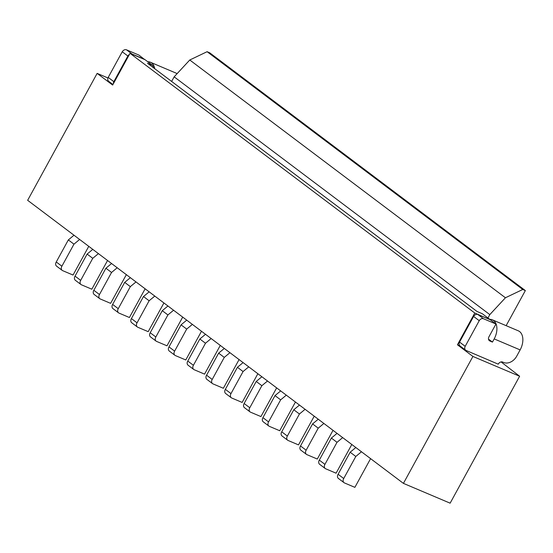 <?xml version="1.0" encoding="UTF-8"?>
<svg xmlns="http://www.w3.org/2000/svg" width="553" height="553" viewBox="0 0 553 553"><rect width="100%" height="100%" fill="white"/><g stroke="black" fill="none" stroke-linecap="round" stroke-linejoin="round"><path stroke-width="0.83" d="M498.294 364.109A3.643 2.786 -53 0 1 502.629 362.035L503.665 362.478A10.936 8.35 -53 0 0 516.661 356.256L520.138 349.911A14.578 9.242 113 0 0 519.571 331.551A14.578 9.242 113 0 0 518.313 330.825L492.364 319.828A14.578 9.242 113 0 1 493.622 320.553A14.578 9.242 113 0 1 494.188 338.913L492.453 342.086L489.861 340.987A3.643 2.786 -53 0 1 489.405 340.724A3.643 2.786 -53 0 1 488.997 336.715L495.951 324.017L483.495 318.742A3.643 2.786 -53 0 0 479.23 320.685L465.197 346.323A3.643 2.786 -53 0 0 465.661 350.208A3.643 2.786 -53 0 0 466.117 350.471L498.26 364.178M465.661 350.208L460.027 345.964A3.643 2.786 -53 0 1 459.557 342.079L465.197 346.323M459.557 342.079L473.596 316.44L479.23 320.685M487.96 317.996L489.813 314.609L174.16 76.832L189.769 59.994L505.428 297.77L522.758 289.475L525.35 290.574L209.698 52.798L207.099 51.699L522.758 289.475M171.637 81.436L174.16 76.832M473.596 316.44A3.643 2.786 -53 0 1 477.854 314.491L490.311 319.772L495.951 324.017M403.427 483.377L450.135 503.175L519.626 376.24L472.919 356.45L403.427 483.377L27.65 200.31L97.141 73.383L112.639 85.058L130.017 53.33L474.792 313.039L457.421 344.775L459.826 345.791M519.626 376.24L501.066 361.918M472.919 356.45L457.421 344.775M525.35 290.574L506.14 325.669M489.875 319.586L474.792 313.039M207.099 51.699L189.769 59.994M130.017 53.33L145.066 59.71L152.676 65.441L147.485 63.242L477.045 311.484L482.237 313.689L489.84 319.42M488.506 339.107L492.453 342.086M489.758 319.358A14.578 9.242 113 0 1 492.364 319.828M489.813 314.609L505.428 297.77M361.468 451.766L355.8 456.467L343.724 478.518A3.643 2.786 127 0 0 344.042 482.686A3.643 2.786 127 0 0 344.491 482.949L354.874 487.352L370.51 458.79A3.643 2.786 127 0 1 370.593 458.644M344.042 482.686L338.401 478.442A3.643 2.786 127 0 1 338.09 474.274L343.724 478.518M177.126 73.632A14.578 9.242 -67 0 0 176.352 73.238L150.402 62.24A14.578 9.242 -67 0 0 147.796 61.763M154.757 68.717A14.578 9.242 -67 0 0 151.667 62.966A14.578 9.242 -67 0 0 150.402 62.24M112.943 84.512L108.671 81.298A3.643 2.786 -53 0 1 108.201 77.413L122.241 51.775A3.643 2.786 -53 0 1 126.499 49.825L138.962 55.106L144.527 59.475M113.386 83.703A3.643 2.786 -53 0 1 113.842 81.657L127.874 56.019A3.643 2.786 -53 0 1 129.409 54.436M131.344 53.89A3.643 2.786 -53 0 1 132.139 54.076L144.596 59.351M127.874 56.019L122.241 51.775M113.842 81.657L108.201 77.413M107.966 77.973L97.141 73.383M153.672 67.901L152.676 65.441M99.782 298.696L94.148 294.445A3.643 2.786 127 0 1 93.83 290.284L99.471 294.528A3.643 2.786 127 0 0 99.782 298.696A3.643 2.786 127 0 0 100.238 298.959L110.621 303.355L126.257 274.8A3.643 2.786 127 0 1 126.34 274.654M93.83 290.284L105.906 268.226L111.547 272.47L99.471 294.528M111.547 272.47L117.208 267.776M105.906 268.226L111.575 263.532M174.935 355.309L169.301 351.058A3.643 2.786 127 0 1 168.99 346.89L174.624 351.141A3.643 2.786 127 0 0 174.935 355.309A3.643 2.786 127 0 0 175.391 355.572L185.773 359.968L201.41 331.413A3.643 2.786 127 0 1 201.492 331.268M168.99 346.89L181.066 324.839L186.7 329.083L174.624 351.141M186.7 329.083L192.368 324.39M181.066 324.839L186.727 320.146M80.994 284.539L75.353 280.295A3.643 2.786 127 0 1 75.042 276.127L80.683 280.371A3.643 2.786 127 0 0 80.994 284.539A3.643 2.786 127 0 0 81.45 284.802L91.833 289.205L107.469 260.643A3.643 2.786 127 0 1 107.552 260.498M75.042 276.127L87.118 254.076L92.752 258.32L80.683 280.371M92.752 258.32L98.42 253.627M87.118 254.076L92.786 249.375M250.094 411.923L244.461 407.672A3.643 2.786 127 0 1 244.143 403.503L249.783 407.755A3.643 2.786 127 0 0 250.094 411.923A3.643 2.786 127 0 0 250.55 412.185L260.933 416.582L276.569 388.026A3.643 2.786 127 0 1 276.652 387.881M244.143 403.503L256.219 381.452L261.859 385.697L249.783 407.755M261.859 385.697L267.521 381.003M256.219 381.452L261.887 376.759M212.518 383.616L206.877 379.365A3.643 2.786 127 0 1 206.566 375.197L212.207 379.448A3.643 2.786 127 0 0 212.518 383.616A3.643 2.786 127 0 0 212.974 383.879L223.357 388.275L238.993 359.72A3.643 2.786 127 0 1 239.076 359.574M206.566 375.197L218.642 353.146L224.276 357.39L212.207 379.448M224.276 357.39L229.944 352.696M218.642 353.146L224.311 348.452M325.247 468.536L319.613 464.285A3.643 2.786 127 0 1 319.302 460.117L324.936 464.368A3.643 2.786 127 0 0 325.247 468.536A3.643 2.786 127 0 0 325.703 468.792L336.086 473.195L351.722 444.64A3.643 2.786 127 0 1 351.805 444.494M319.302 460.117L331.378 438.066L337.012 442.31L324.936 464.368M337.012 442.31L342.68 437.617M331.378 438.066L337.04 433.372M193.73 369.459L188.089 365.215A3.643 2.786 127 0 1 187.778 361.047L193.412 365.291A3.643 2.786 127 0 0 193.73 369.459A3.643 2.786 127 0 0 194.179 369.722L204.569 374.125L220.198 345.563A3.643 2.786 127 0 1 220.281 345.418M187.778 361.047L199.854 338.989L205.488 343.24L193.412 365.291M205.488 343.24L211.156 338.54M199.854 338.989L205.516 334.295M306.459 454.379L300.825 450.135A3.643 2.786 127 0 1 300.514 445.967L306.148 450.211A3.643 2.786 127 0 0 306.459 454.379A3.643 2.786 127 0 0 306.915 454.642L317.298 459.045L332.934 430.483A3.643 2.786 127 0 1 333.017 430.338M300.514 445.967L312.583 423.909L318.224 428.16L306.148 450.211M318.224 428.16L323.892 423.46M312.583 423.909L318.252 419.215M137.358 327.003L131.725 322.752A3.643 2.786 127 0 1 131.414 318.59L137.047 322.834A3.643 2.786 127 0 0 137.358 327.003A3.643 2.786 127 0 0 137.815 327.265L148.197 331.662L163.833 303.106A3.643 2.786 127 0 1 163.916 302.961M131.414 318.59L143.483 296.532L149.123 300.777L137.047 322.834M149.123 300.777L154.785 296.083M143.483 296.532L149.151 291.839M61.895 266.221L56.254 261.977L68.33 239.919L73.964 244.163L61.895 266.221A3.643 2.786 127 0 0 62.206 270.389A3.643 2.786 127 0 0 62.662 270.652L73.044 275.048L88.68 246.493A3.643 2.786 127 0 1 88.763 246.348M68.33 239.919L73.998 235.225M73.964 244.163L79.632 239.47M56.254 261.977A3.643 2.786 127 0 0 56.565 266.138L62.206 270.389M156.146 341.153L150.513 336.908A3.643 2.786 127 0 1 150.202 332.74L155.835 336.984A3.643 2.786 127 0 0 156.146 341.153A3.643 2.786 127 0 0 156.603 341.415L166.985 345.819L182.621 317.256A3.643 2.786 127 0 1 182.704 317.111M150.202 332.74L162.271 310.689L167.912 314.934L155.835 336.984M167.912 314.934L173.58 310.233M162.271 310.689L167.939 305.989M243.099 362.602L237.431 367.296L225.354 389.353A3.643 2.786 127 0 0 225.665 393.522L231.306 397.766A3.643 2.786 127 0 0 231.762 398.029L242.145 402.432L257.781 373.869A3.643 2.786 127 0 1 257.864 373.724M237.431 367.296L243.064 371.547L248.732 366.846M243.064 371.547L230.995 393.598A3.643 2.786 127 0 0 231.306 397.766M225.354 389.353L230.995 393.598M280.648 399.854L268.571 421.904L262.931 417.66L275.007 395.602L280.648 399.854L286.309 395.153M268.571 421.904A3.643 2.786 127 0 0 268.882 426.073A3.643 2.786 127 0 0 269.339 426.335L279.721 430.739L295.357 402.176A3.643 2.786 127 0 1 295.44 402.031M262.931 417.66A3.643 2.786 127 0 0 263.249 421.828L268.882 426.073M275.007 395.602L280.675 390.909M299.436 414.003L287.36 436.061L281.726 431.81L293.795 409.759L299.436 414.003L305.097 409.31M287.36 436.061A3.643 2.786 127 0 0 287.671 440.229A3.643 2.786 127 0 0 288.127 440.492L298.509 444.889L314.145 416.333A3.643 2.786 127 0 1 314.228 416.188M281.726 431.81A3.643 2.786 127 0 0 282.037 435.978L287.671 440.229M293.795 409.759L299.463 405.066M118.57 312.846L112.936 308.602A3.643 2.786 127 0 1 112.625 304.433L118.259 308.678A3.643 2.786 127 0 0 118.57 312.846A3.643 2.786 127 0 0 119.026 313.109L129.409 317.512L145.045 288.949A3.643 2.786 127 0 1 145.128 288.804M112.625 304.433L124.695 282.383L130.335 286.627L118.259 308.678M130.335 286.627L135.997 281.926M124.695 282.383L130.363 277.682M338.09 474.274L350.167 452.216L355.828 447.522M350.167 452.216L355.8 456.467M494.188 338.913L520.138 349.911M489.025 340.358L489.861 340.987M477.854 314.491L483.495 318.742M132.139 54.076L126.499 49.825"/></g></svg>
